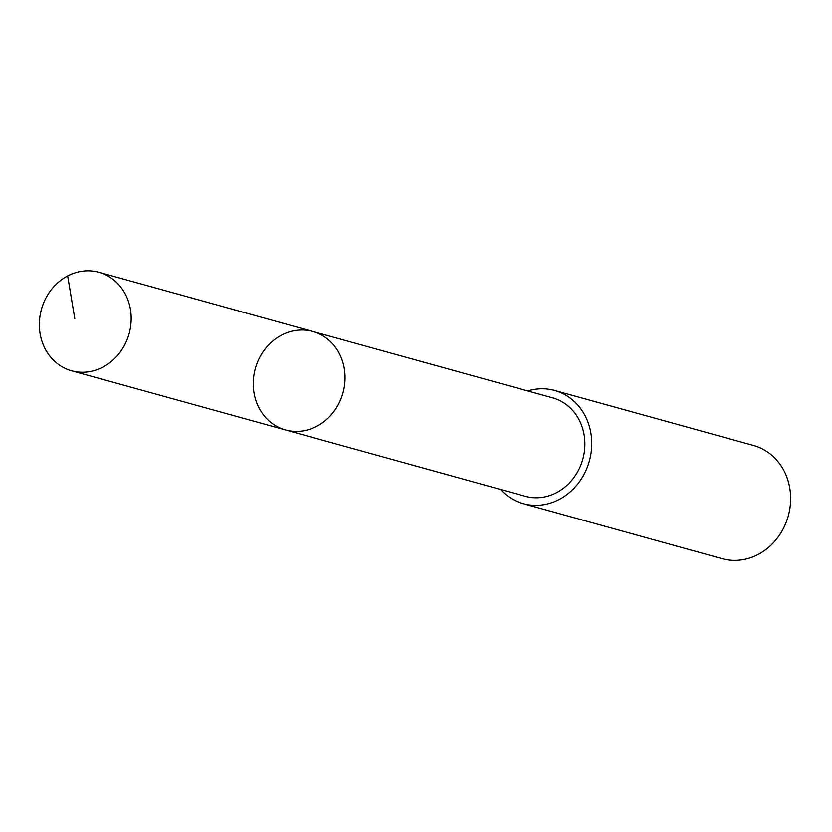 <?xml version="1.0" encoding="UTF-8"?>
<svg xmlns="http://www.w3.org/2000/svg" width="832" height="832" viewBox="0 0 832 832"><rect width="100%" height="100%" fill="white"/><g stroke="black" fill="none" stroke-linecap="round" stroke-linejoin="round"><path stroke-width="1.25" d="M312.78 331.469L552.604 397.821A51.085 45.479 105.5 0 1 582.629 459.836A51.085 45.479 105.5 0 1 525.356 496.298L285.532 429.957A51.095 45.49 -74.5 0 0 342.815 393.484A51.095 45.49 -74.5 0 0 312.78 331.469A51.095 45.49 -74.5 0 0 255.32 368.586A51.095 45.49 -74.5 0 0 285.532 429.957A51.095 45.49 -74.5 0 0 342.815 393.484A51.095 45.49 -74.5 0 0 312.78 331.469L98.883 272.282A51.106 45.49 105.5 0 1 128.918 334.318A51.106 45.49 105.5 0 1 71.635 370.791A51.106 45.49 105.5 0 1 41.6 308.755A51.106 45.49 105.5 0 1 98.883 272.282M527.748 390.946A58.739 52.291 105.5 0 1 554.653 390.447A58.739 52.291 105.5 0 1 589.378 461.001A58.739 52.291 105.5 0 1 523.328 503.672A58.739 52.291 105.5 0 1 500.5 489.424M554.653 390.447L753.511 445.463A58.739 52.291 105.5 0 1 788.247 516.017A58.739 52.291 105.5 0 1 722.186 558.688L523.328 503.672M74.797 318.646L67.662 275.933M285.532 429.957L71.635 370.791"/></g></svg>
